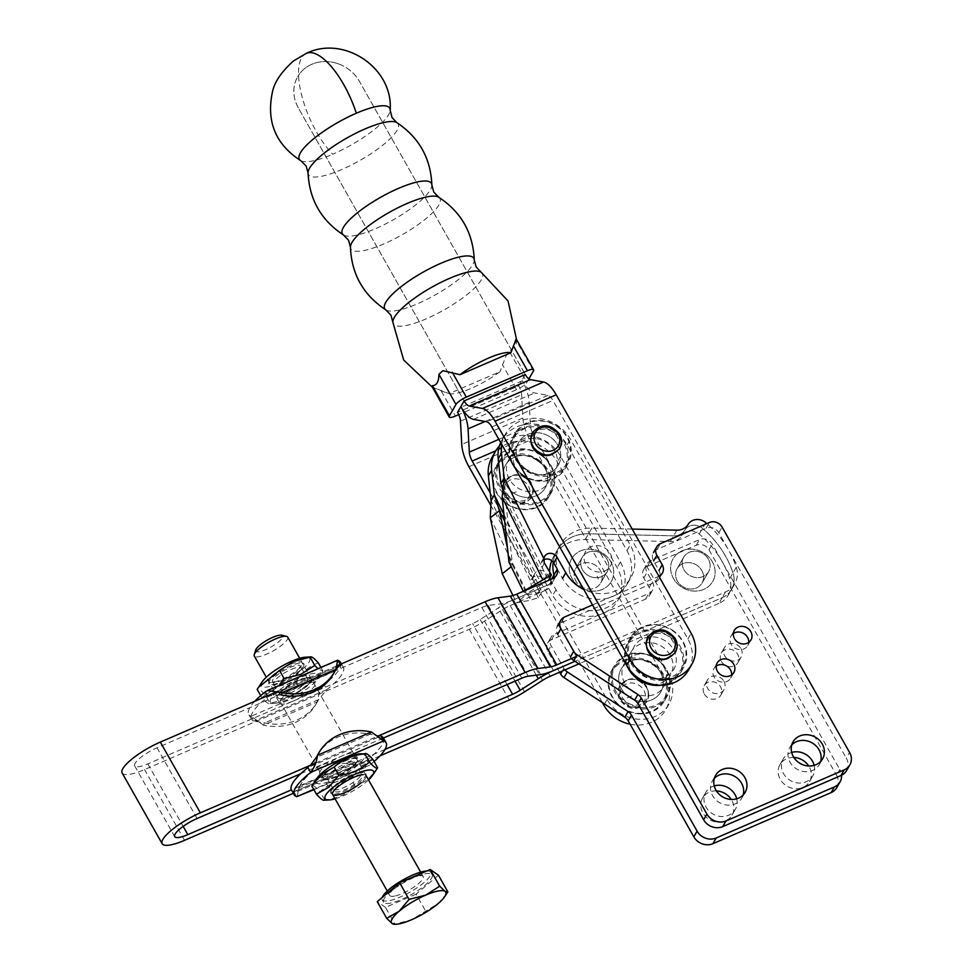 <?xml version="1.0" encoding="UTF-8"?>
<svg xmlns="http://www.w3.org/2000/svg" width="973" height="973" viewBox="0 0 973 973"><rect width="100%" height="100%" fill="white"/><g stroke="black" fill="none" stroke-linecap="round" stroke-linejoin="round"><path stroke-width="0.73" stroke-dasharray="4.87 3.65" d="M704.318 693.968A9.596 8.55 29.9 0 0 712.65 699.234A9.596 8.55 29.9 0 0 720.786 695.221A9.596 8.55 29.9 0 0 720.616 686.914A9.596 8.55 29.9 0 0 712.285 681.647A9.596 8.55 29.9 0 0 704.148 685.661A9.596 8.55 29.9 0 0 704.318 693.968M723.888 681.234A9.596 8.55 -150.1 0 1 724.058 689.541A9.596 8.55 -150.1 0 1 715.921 693.542A9.596 8.55 -150.1 0 1 707.59 688.276A9.596 8.55 -150.1 0 1 707.42 679.969A9.596 8.55 -150.1 0 1 715.556 675.967A9.596 8.55 -150.1 0 1 723.888 681.234M721.419 661.421A9.596 8.55 29.9 0 0 729.75 666.687A9.596 8.55 29.9 0 0 737.887 662.686A9.596 8.55 29.9 0 0 737.716 654.379A9.596 8.55 29.9 0 0 729.385 649.113A9.596 8.55 29.9 0 0 721.248 653.114A9.596 8.55 29.9 0 0 721.419 661.421M740.988 648.687A9.596 8.55 -150.1 0 1 741.158 656.994A9.596 8.55 -150.1 0 1 733.022 661.008A9.596 8.55 -150.1 0 1 724.678 655.729A9.596 8.55 -150.1 0 1 724.52 647.422A9.596 8.55 -150.1 0 1 732.657 643.421A9.596 8.55 -150.1 0 1 740.988 648.687M716.42 790.94A17.04 15.167 29.9 0 0 702.53 798.079A17.04 15.167 29.9 0 0 702.822 812.82A17.04 15.167 29.9 0 0 717.612 822.173A17.04 15.167 29.9 0 0 732.073 815.07A17.04 15.167 29.9 0 0 731.769 800.317A17.04 15.167 29.9 0 0 731.246 799.465M736.707 798.821A17.04 15.167 -150.1 0 1 735.333 809.378A17.04 15.167 -150.1 0 1 720.884 816.493A17.04 15.167 -150.1 0 1 706.094 807.14A17.04 15.167 -150.1 0 1 705.79 792.399A17.04 15.167 -150.1 0 1 714.231 785.892M793.871 757.468A17.04 15.167 29.9 0 0 779.981 764.62A17.04 15.167 29.9 0 0 780.273 779.361A17.04 15.167 29.9 0 0 795.063 788.714A17.04 15.167 29.9 0 0 809.524 781.599A17.04 15.167 29.9 0 0 809.22 766.858A17.04 15.167 29.9 0 0 808.709 765.994M814.17 765.362A17.04 15.167 -150.1 0 1 812.796 775.919A17.04 15.167 -150.1 0 1 798.334 783.022A17.04 15.167 -150.1 0 1 783.545 773.669A17.04 15.167 -150.1 0 1 783.253 758.928A17.04 15.167 -150.1 0 1 791.681 752.433M836.768 787.644A14.4 12.819 29.9 0 0 837.777 785.308A14.4 12.819 29.9 0 0 836.512 775.189L839.784 769.497A14.4 12.819 -150.1 0 1 841.548 775.262M621.528 688.981A22.853 20.348 29.9 0 0 641.377 701.521A22.853 20.348 29.9 0 0 660.764 691.985A22.853 20.348 29.9 0 0 660.363 672.209A22.853 20.348 29.9 0 0 640.526 659.658A22.853 20.348 29.9 0 0 621.127 669.193A22.853 20.348 29.9 0 0 621.528 688.981A22.853 20.348 -150.1 0 1 621.127 669.193A22.853 20.348 -150.1 0 1 640.526 659.658A22.853 20.348 -150.1 0 1 660.363 672.209A22.853 20.348 -150.1 0 1 660.764 691.985A22.853 20.348 -150.1 0 1 641.377 701.521A22.853 20.348 -150.1 0 1 621.528 688.981M663.635 666.517A22.853 20.348 -150.1 0 1 664.036 686.306A22.853 20.348 -150.1 0 1 644.649 695.841A22.853 20.348 -150.1 0 1 624.8 683.289A22.853 20.348 -150.1 0 1 624.398 663.513A22.853 20.348 -150.1 0 1 643.798 653.978A22.853 20.348 -150.1 0 1 663.635 666.517M716.225 666.116A9.596 8.55 29.9 0 0 713.951 668.597A9.596 8.55 29.9 0 0 714.121 676.904A9.596 8.55 29.9 0 0 722.452 682.17A9.596 8.55 29.9 0 0 730.601 678.169A9.596 8.55 29.9 0 0 731.599 674.958M733.326 633.581A9.596 8.55 29.9 0 0 731.051 636.05A9.596 8.55 29.9 0 0 731.222 644.357A9.596 8.55 29.9 0 0 739.553 649.623A9.596 8.55 29.9 0 0 747.702 645.622A9.596 8.55 29.9 0 0 748.699 642.411M714.316 778.376A17.04 15.167 29.9 0 0 712.333 781.015A17.04 15.167 29.9 0 0 712.637 795.768A17.04 15.167 29.9 0 0 727.427 805.121A17.04 15.167 29.9 0 0 741.876 798.006A17.04 15.167 29.9 0 0 743.165 794.965M791.767 744.917A17.04 15.167 29.9 0 0 789.784 747.556A17.04 15.167 29.9 0 0 790.088 762.297A17.04 15.167 29.9 0 0 804.878 771.65A17.04 15.167 29.9 0 0 819.327 764.547A17.04 15.167 29.9 0 0 820.616 761.494M846.571 770.592A14.4 12.819 29.9 0 0 847.592 768.256A14.4 12.819 29.9 0 0 846.315 758.125L849.587 752.445M631.343 671.917A22.853 20.348 29.9 0 0 651.18 684.469A22.853 20.348 29.9 0 0 670.567 674.921A22.853 20.348 29.9 0 0 670.166 655.145A22.853 20.348 29.9 0 0 650.329 642.606A22.853 20.348 29.9 0 0 630.942 652.141A22.853 20.348 29.9 0 0 631.343 671.917M673.438 649.453A22.853 20.348 -150.1 0 1 673.839 669.242A22.853 20.348 -150.1 0 1 654.452 678.777A22.853 20.348 -150.1 0 1 634.615 666.237A22.853 20.348 -150.1 0 1 634.214 646.449A22.853 20.348 -150.1 0 1 653.601 636.914A22.853 20.348 -150.1 0 1 673.438 649.453A22.853 20.348 -150.1 0 1 673.839 669.242A22.853 20.348 -150.1 0 1 654.634 678.789A22.853 20.348 -150.1 0 1 634.797 666.566A22.853 20.348 -150.1 0 1 634.615 666.237A22.853 20.348 -150.1 0 1 634.214 646.449A22.853 20.348 -150.1 0 1 653.601 636.914A22.853 20.348 -150.1 0 1 673.438 649.453M701.837 570.531A14.4 12.819 -150.1 0 1 702.092 582.985A14.4 12.819 -150.1 0 1 689.881 588.993A14.4 12.819 -150.1 0 1 677.378 581.088A14.4 12.819 -150.1 0 1 677.123 568.633A14.4 12.819 -150.1 0 1 689.346 562.625A14.4 12.819 -150.1 0 1 701.837 570.531M683.922 569.716A14.4 12.819 29.9 0 0 696.413 577.621A14.4 12.819 29.9 0 0 708.636 571.613A14.4 12.819 29.9 0 0 708.38 559.159A14.4 12.819 29.9 0 0 695.877 551.253A14.4 12.819 29.9 0 0 683.666 557.261A14.4 12.819 29.9 0 0 683.922 569.716M571.516 658.514A9.596 8.55 -150.1 0 1 570.446 656.97L557.638 634.347A9.596 8.55 -150.1 0 1 557.468 626.04A9.596 8.55 -150.1 0 1 561.214 622.732L655.388 582.049A9.596 8.55 29.9 0 0 659.135 578.753A9.596 8.55 29.9 0 0 658.964 570.446L653.588 560.947A9.596 8.55 -150.1 0 1 653.418 552.64A9.596 8.55 -150.1 0 1 657.164 549.331L706.082 528.205A9.596 8.55 -150.1 0 1 718.816 532.766L846.315 758.125M592.533 604.938L658.66 576.369A9.596 8.55 29.9 0 0 658.891 576.259M559.609 672.221L547.835 651.399A9.596 8.55 -150.1 0 1 547.665 643.092A9.596 8.55 -150.1 0 1 551.411 639.796L645.573 599.113A9.596 8.55 29.9 0 0 649.319 595.804A9.596 8.55 29.9 0 0 649.161 587.497L643.785 577.998A9.596 8.55 -150.1 0 1 643.615 569.692A9.596 8.55 -150.1 0 1 647.361 566.395L696.279 545.257A9.596 8.55 -150.1 0 1 709.001 549.818L836.512 775.189M564.985 669.898A9.596 8.55 -150.1 0 1 563.902 668.342L551.095 645.719A9.596 8.55 -150.1 0 1 550.937 637.412A9.596 8.55 -150.1 0 1 554.683 634.104L648.845 593.421A9.596 8.55 29.9 0 0 652.591 590.125A9.596 8.55 29.9 0 0 652.421 581.818L647.045 572.319A9.596 8.55 -150.1 0 1 646.887 564.012A9.596 8.55 -150.1 0 1 650.633 560.703L699.551 539.577A9.596 8.55 -150.1 0 1 712.272 544.138L839.784 769.497M639.006 653.491A29.518 26.271 -150.1 0 1 669.631 681.489A29.518 26.271 -150.1 0 1 642.885 707.699A29.518 26.271 -150.1 0 1 612.272 679.701A29.518 26.271 -150.1 0 1 639.006 653.491M642.727 708.952A30.479 27.135 29.9 0 0 667.15 696.157A30.479 27.135 29.9 0 0 665.52 667.989A30.479 27.135 29.9 0 0 638.726 652.992A30.479 27.135 29.9 0 0 614.304 665.775A30.479 27.135 29.9 0 0 615.945 693.956A30.479 27.135 29.9 0 0 642.727 708.952M639.893 713.89A30.479 27.135 -150.1 0 1 613.112 698.882A30.479 27.135 -150.1 0 1 611.47 670.713A30.479 27.135 -150.1 0 1 635.892 657.918A30.479 27.135 -150.1 0 1 662.686 672.915A30.479 27.135 -150.1 0 1 664.316 701.095A30.479 27.135 -150.1 0 1 639.893 713.89M635.746 659.171A29.518 26.271 -150.1 0 1 666.359 687.169A29.518 26.271 -150.1 0 1 639.614 713.379A29.518 26.271 -150.1 0 1 609.001 685.381A29.518 26.271 -150.1 0 1 635.746 659.171M537.449 460.716A29.518 26.271 -150.1 0 1 546.534 498.772A29.518 26.271 -150.1 0 1 506.909 503.552A29.518 26.271 -150.1 0 1 497.823 465.495A29.518 26.271 -150.1 0 1 537.449 460.716M538.166 459.645A30.479 27.135 -150.1 0 1 548.821 496.948A30.479 27.135 -150.1 0 1 506.629 503.868A30.479 27.135 -150.1 0 1 495.975 466.566A30.479 27.135 -150.1 0 1 538.166 459.645M541 454.719A30.479 27.135 29.9 0 0 498.808 461.64A30.479 27.135 29.9 0 0 509.463 498.942A30.479 27.135 29.9 0 0 551.655 492.022A30.479 27.135 29.9 0 0 541 454.719M540.72 455.036A29.518 26.271 -150.1 0 1 549.806 493.08A29.518 26.271 -150.1 0 1 510.18 497.872A29.518 26.271 -150.1 0 1 501.095 459.815A29.518 26.271 -150.1 0 1 540.72 455.036M637.485 678.351A29.518 26.271 29.9 0 0 677.536 675.603A29.518 26.271 29.9 0 0 670.567 637.351A29.518 26.271 29.9 0 0 630.516 640.1A29.518 26.271 29.9 0 0 637.485 678.351M626.843 665.568A30.479 27.135 -150.1 0 1 627.828 642.277A30.479 27.135 -150.1 0 1 671.334 636.306A30.479 27.135 -150.1 0 1 680.662 672.659A30.479 27.135 -150.1 0 1 661.032 685.235M674.155 631.368A30.479 27.135 29.9 0 0 630.662 637.351A30.479 27.135 29.9 0 0 639.991 673.705A30.479 27.135 29.9 0 0 683.496 667.733A30.479 27.135 29.9 0 0 674.155 631.368M640.745 672.659A29.518 26.271 29.9 0 0 680.808 669.91A29.518 26.271 29.9 0 0 673.839 631.659A29.518 26.271 29.9 0 0 633.788 634.408A29.518 26.271 29.9 0 0 640.745 672.659M544.868 468.062A22.853 20.348 -150.1 0 1 545.269 487.838A22.853 20.348 -150.1 0 1 513.209 492.739A22.853 20.348 -150.1 0 1 505.632 465.058A22.853 20.348 -150.1 0 1 537.692 460.156A22.853 20.348 -150.1 0 1 544.868 468.062A22.853 20.348 29.9 0 0 525.019 455.522A22.853 20.348 29.9 0 0 505.632 465.058A22.853 20.348 29.9 0 0 506.033 484.834A22.853 20.348 29.9 0 0 525.87 497.385A22.853 20.348 29.9 0 0 545.269 487.838A22.853 20.348 29.9 0 0 544.868 468.062M550.767 437.412A22.853 20.348 -150.1 0 1 558.344 465.094A22.853 20.348 -150.1 0 1 526.284 469.995A22.853 20.348 -150.1 0 1 519.375 462.54A22.853 20.348 -150.1 0 1 518.706 442.314A22.853 20.348 -150.1 0 1 550.767 437.412M521.881 474.131A29.518 26.271 29.9 0 0 561.968 471.54A29.518 26.271 29.9 0 0 555.169 433.277A29.518 26.271 29.9 0 0 515.094 435.868A29.518 26.271 29.9 0 0 521.881 474.131M511.336 461.433A30.479 27.135 -150.1 0 1 512.321 438.13A30.479 27.135 -150.1 0 1 555.936 432.243A30.479 27.135 -150.1 0 1 565.167 468.512A30.479 27.135 -150.1 0 1 521.552 474.41A30.479 27.135 -150.1 0 1 514.729 467.429M558.77 427.305A30.479 27.135 29.9 0 0 515.155 433.204A30.479 27.135 29.9 0 0 524.386 469.485A30.479 27.135 29.9 0 0 568.001 463.586A30.479 27.135 29.9 0 0 558.77 427.305M525.152 468.439A29.518 26.271 29.9 0 0 565.228 465.86A29.518 26.271 29.9 0 0 558.441 427.597A29.518 26.271 29.9 0 0 518.366 430.175A29.518 26.271 29.9 0 0 525.152 468.439M449.088 393.651A38.397 9.681 150.5 0 0 471.285 388.336A38.397 9.681 150.5 0 0 500.013 371.662L449.088 393.651L433.289 387.412L432.389 385.673M515.581 339.273L516.225 343.749L505.96 356.009L500.013 371.662M528.862 378.923L526.892 382.34A9.596 2.42 -29.5 0 1 522.963 386.062A9.596 2.42 -29.5 0 1 516.566 389.662L458.757 414.632M338.385 63.853A36.001 32.048 -150.1 0 1 359.463 81.416L525.274 374.496L359.463 81.416A36.001 32.048 -150.1 0 0 338.373 63.853A36.001 32.048 -150.1 0 0 297.677 76.685A36.001 32.048 -150.1 0 1 338.373 63.853M646.607 646.376A14.4 12.819 -150.1 0 1 648.079 639.297A14.4 12.819 -150.1 0 1 660.302 633.289A14.4 12.819 -150.1 0 1 672.793 641.195A14.4 12.819 -150.1 0 1 673.048 653.649A14.4 12.819 -150.1 0 1 667.673 658.49M646.644 686.683A14.4 12.819 29.9 0 0 634.141 678.777A14.4 12.819 29.9 0 0 621.929 684.785A14.4 12.819 29.9 0 0 622.185 697.252A14.4 12.819 29.9 0 0 634.676 705.145A14.4 12.819 29.9 0 0 646.887 699.137A14.4 12.819 29.9 0 0 646.644 686.683M531.1 442.241A14.4 12.819 -150.1 0 1 532.584 435.15A14.4 12.819 -150.1 0 1 544.795 429.142A14.4 12.819 -150.1 0 1 557.298 437.047A14.4 12.819 -150.1 0 1 557.553 449.502A14.4 12.819 -150.1 0 1 552.178 454.355M531.136 482.535A14.4 12.819 29.9 0 0 518.645 474.642A14.4 12.819 29.9 0 0 506.422 480.65A14.4 12.819 29.9 0 0 506.678 493.104A14.4 12.819 29.9 0 0 519.181 501.01A14.4 12.819 29.9 0 0 531.392 495.002A14.4 12.819 29.9 0 0 531.136 482.535M298.322 107.833A36.001 32.048 -150.1 0 1 297.677 76.685L297.677 76.685A36.001 32.048 -150.1 0 0 298.31 107.845L464.121 400.925L298.31 107.845M630.115 724.216A36.001 32.048 29.9 0 0 665.617 709.913A36.001 32.048 29.9 0 0 664.985 678.753L530.066 440.283A23.997 9.11 -113.4 0 1 522.878 418.037L521.613 394.77A9.596 3.637 66.6 0 0 518.743 385.88L457.602 412.297L518.743 385.867L525.274 374.508M490.234 492.922L607.103 699.49A36.001 32.048 29.9 0 0 638.349 719.242A36.001 32.048 29.9 0 0 668.889 704.221A36.001 32.048 29.9 0 0 668.256 673.073L533.338 434.603A9.596 3.637 66.6 0 1 530.455 425.7L529.19 402.433A23.997 9.11 -113.4 0 0 522.343 380.784A23.997 9.11 -113.4 0 0 534.639 392.958L547.896 395.379A9.596 3.637 66.6 0 1 552.944 400.475L687.875 638.957A36.001 32.048 -150.1 0 1 688.507 670.105M522.343 380.784L461.202 407.201M490.672 505.157L602.396 702.628M574.8 578.534A14.4 12.819 29.9 0 0 586.999 588.872A14.4 12.819 29.9 0 0 600.669 583.046A14.4 12.819 29.9 0 0 601.569 573.194A14.4 12.819 29.9 0 0 600.414 570.579A14.4 12.819 29.9 0 0 587.911 562.686A14.4 12.819 29.9 0 0 575.7 568.694A14.4 12.819 29.9 0 0 574.8 578.534M581.343 567.162A14.4 12.819 29.9 0 0 593.53 577.5A14.4 12.819 29.9 0 0 607.201 571.674A14.4 12.819 29.9 0 0 608.101 561.822A14.4 12.819 29.9 0 0 606.957 559.207A14.4 12.819 29.9 0 0 594.454 551.314A14.4 12.819 29.9 0 0 582.243 557.322A14.4 12.819 29.9 0 0 581.343 567.162M557.943 445.318A22.853 20.348 -150.1 0 1 558.344 465.094A22.853 20.348 -150.1 0 1 538.957 474.629A22.853 20.348 -150.1 0 1 519.108 462.09A22.853 20.348 -150.1 0 1 518.706 442.314A22.853 20.348 -150.1 0 1 538.105 432.778A22.853 20.348 -150.1 0 1 557.943 445.318M515.848 467.782A22.853 20.348 29.9 0 0 535.685 480.321A22.853 20.348 29.9 0 0 555.072 470.786A22.853 20.348 29.9 0 0 554.671 450.998A22.853 20.348 29.9 0 0 534.834 438.458A22.853 20.348 29.9 0 0 515.447 447.994A22.853 20.348 29.9 0 0 515.848 467.782M548.127 462.37A22.853 20.348 -150.1 0 1 548.541 482.158A22.853 20.348 -150.1 0 1 529.142 491.693A22.853 20.348 -150.1 0 1 509.305 479.154A22.853 20.348 -150.1 0 1 508.903 459.365A22.853 20.348 -150.1 0 1 528.29 449.83A22.853 20.348 -150.1 0 1 548.127 462.37M548.444 580.443L526.563 593.518L523.34 591.292M541.888 591.839L538.324 597.653L530.771 600.122L516.59 602.871L525.542 595.306L541.888 591.839L540.55 589.115L536.974 594.917L538.324 597.653M507.505 548.334L511.409 566.566L525.542 595.306M512.978 595.537L516.59 602.871M536.974 594.917L531.197 585.491L530.869 581.501L534.141 575.809L540.55 589.115M502.141 497.227L505.619 499.879L512.43 564.778L508.952 562.126M512.43 564.778L526.563 593.518M543.943 558.757L540.672 564.437L548.419 580.467M547.081 577.743L550.049 572.173M501.691 444.369A37.923 33.751 -150.1 0 1 505.315 434.201A37.923 33.751 -150.1 0 1 537.473 418.378A37.923 33.751 -150.1 0 1 570.385 439.188L630.2 544.892A37.923 33.751 -150.1 0 1 630.869 577.707A37.923 33.751 -150.1 0 1 583.764 589.443M545.914 581.781L505.619 499.879L502.834 490.222M500.888 483.581L540.672 564.437A7.2 6.41 -150.1 0 1 541.426 562.017A7.2 6.41 -150.1 0 1 543.664 559.828M557.115 568.852L562.516 578.412A37.923 33.751 29.9 0 0 595.427 599.21A37.923 33.751 29.9 0 0 627.597 583.399A37.923 33.751 29.9 0 0 626.928 550.584L567.113 444.868A37.923 33.751 29.9 0 0 534.213 424.058A37.923 33.751 29.9 0 0 502.044 439.881A37.923 33.751 29.9 0 0 500.669 442.581M492.241 456.945A37.923 33.751 -150.1 0 1 524.398 441.122A37.923 33.751 -150.1 0 1 557.31 461.932L617.113 567.636A37.923 33.751 -150.1 0 1 617.782 600.45A37.923 33.751 -150.1 0 1 585.624 616.274A37.923 33.751 -150.1 0 1 552.713 595.464L543.98 580.03A7.2 6.41 29.9 0 0 537.728 576.077A7.2 6.41 29.9 0 0 531.623 579.081A7.2 6.41 29.9 0 0 530.869 581.501L491.085 500.645M503.941 514.449L534.141 575.809A7.2 6.41 -150.1 0 1 534.882 573.389A7.2 6.41 -150.1 0 1 541 570.385A7.2 6.41 -150.1 0 1 547.24 574.338L549.538 578.4M550.256 579.665L555.984 589.784A37.923 33.751 29.9 0 0 588.884 610.582A37.923 33.751 29.9 0 0 621.054 594.771A37.923 33.751 29.9 0 0 620.385 561.956L560.582 456.24A37.923 33.751 29.9 0 0 499.404 445.926M602.165 576.198A14.4 12.819 -150.1 0 1 600.669 583.046A14.4 12.819 -150.1 0 1 587.315 588.92A14.4 12.819 -150.1 0 1 575.007 579.117A14.4 12.819 -150.1 0 1 575.7 568.694A14.4 12.819 -150.1 0 1 589.054 562.808A14.4 12.819 -150.1 0 1 601.363 572.611A14.4 12.819 -150.1 0 1 602.165 576.198M608.721 564.802A14.4 12.819 29.9 0 0 607.918 561.214A14.4 12.819 29.9 0 0 595.61 551.411A14.4 12.819 29.9 0 0 582.255 557.298A14.4 12.819 29.9 0 0 581.562 567.721A14.4 12.819 29.9 0 0 593.871 577.524A14.4 12.819 29.9 0 0 607.213 571.65A14.4 12.819 29.9 0 0 608.721 564.802M703.588 576.15A14.4 12.819 -150.1 0 1 702.092 582.985A14.4 12.819 -150.1 0 1 689.821 588.993A14.4 12.819 -150.1 0 1 677.33 581.003A14.4 12.819 -150.1 0 1 677.123 568.633A14.4 12.819 -150.1 0 1 689.395 562.625A14.4 12.819 -150.1 0 1 701.886 570.616A14.4 12.819 -150.1 0 1 703.588 576.15M710.144 564.754A14.4 12.819 29.9 0 0 708.441 559.22A14.4 12.819 29.9 0 0 695.95 551.229A14.4 12.819 29.9 0 0 683.678 557.237A14.4 12.819 29.9 0 0 683.885 569.606A14.4 12.819 29.9 0 0 696.376 577.597A14.4 12.819 29.9 0 0 708.648 571.589A14.4 12.819 29.9 0 0 710.144 564.754M513.489 599.818L549.441 584.287L513.476 599.842A28.801 7.261 150.5 0 0 498.261 607.967L480.176 619.509A14.4 3.624 -29.5 0 1 472.574 623.559L147.799 763.89A20.397 5.145 -29.5 0 1 134.675 765.873A20.397 5.145 -29.5 0 1 157.054 747.775L481.842 607.456A14.4 3.624 -29.5 0 1 488.264 605.449L500.645 603.832A28.801 7.261 150.5 0 0 513.489 599.818L553.515 670.567L513.476 599.842M553.175 581.015A9.596 8.55 -150.1 0 0 554.172 577.792A9.596 8.55 -150.1 0 1 553.187 580.99A9.596 8.55 -150.1 0 1 549.441 584.287A9.596 8.55 -150.1 0 0 553.175 581.015L549.903 586.695A9.596 8.55 -150.1 0 1 546.157 590.003L552.713 578.607M722.173 597.714A23.997 21.357 29.9 0 0 731.538 589.468L728.266 595.148A23.997 21.357 29.9 0 1 718.901 603.394L722.173 597.714L574.994 661.299L722.185 597.69A23.997 21.357 29.9 0 0 731.55 589.443A23.997 21.357 29.9 0 0 733.01 572.89A95.986 85.454 29.9 0 0 702.506 528.351A12.004 10.679 29.9 0 0 684.907 530.03A14.4 12.819 -150.1 0 1 673.608 535.831L588.58 533.788A39.601 35.247 29.9 0 0 557.14 550.414A39.601 35.247 29.9 0 0 553.199 562.09A39.601 35.247 29.9 0 1 557.128 550.438L553.856 556.13A39.601 35.247 29.9 0 0 551.727 560.63M675.019 581.453L675.092 580.966A22.853 20.348 -150.1 0 1 673.584 578.667L673.219 578.011A22.853 20.348 -150.1 0 1 672.088 575.566L671.832 574.873A22.853 20.348 -150.1 0 1 671.102 572.331L670.969 571.613A22.853 20.348 -150.1 0 1 670.665 569.035L670.64 568.317A22.853 20.348 -150.1 0 1 670.762 565.763L670.859 565.07A22.853 20.348 -150.1 0 1 671.406 562.601L671.613 561.944A22.853 20.348 -150.1 0 1 672.586 559.621L672.902 559.013A22.853 20.348 -150.1 0 1 673.073 558.709A22.853 20.348 -150.1 0 1 674.265 556.909L674.678 556.361A22.853 20.348 -150.1 0 1 676.393 554.513L676.904 554.051A22.853 20.348 -150.1 0 1 678.935 552.506L679.531 552.129A22.853 20.348 -150.1 0 1 681.818 550.925L682.474 550.645A22.853 20.348 -150.1 0 1 684.98 549.818L685.685 549.648A22.853 20.348 -150.1 0 1 688.325 549.222L689.066 549.149A22.853 20.348 -150.1 0 1 691.791 549.125L692.545 549.173A22.853 20.348 -150.1 0 1 695.281 549.55L696.036 549.709A22.853 20.348 -150.1 0 1 698.711 550.487L699.441 550.754A22.853 20.348 -150.1 0 1 702.007 551.898L702.688 552.263A22.853 20.348 -150.1 0 1 705.072 553.759L705.693 554.221A22.853 20.348 -150.1 0 1 707.833 556.021L708.393 556.556A22.853 20.348 -150.1 0 1 710.229 558.636L710.691 559.244A22.853 20.348 -150.1 0 1 712.2 561.53L712.564 562.187A22.853 20.348 -150.1 0 1 713.695 564.632L713.951 565.325A22.853 20.348 -150.1 0 1 714.681 567.879L714.827 568.585A22.853 20.348 -150.1 0 1 715.131 571.163L715.155 571.881A22.853 20.348 -150.1 0 1 715.021 574.435L714.936 575.128A22.853 20.348 -150.1 0 1 714.377 577.597L714.17 578.254A22.853 20.348 -150.1 0 1 713.209 580.577L712.881 581.185A22.853 20.348 -150.1 0 1 712.71 581.489A22.853 20.348 -150.1 0 1 711.531 583.289L711.105 583.836A22.853 20.348 -150.1 0 1 709.39 585.685L708.879 586.147A22.853 20.348 -150.1 0 1 706.848 587.692L706.264 588.069A22.853 20.348 -150.1 0 1 703.966 589.273L703.309 589.553A22.853 20.348 -150.1 0 1 700.815 590.38L700.098 590.55A22.853 20.348 -150.1 0 1 697.459 590.976L696.717 591.049A22.853 20.348 -150.1 0 1 693.992 591.073L693.238 591.025A22.853 20.348 -150.1 0 1 690.502 590.647L689.76 590.489A22.853 20.348 -150.1 0 1 687.072 589.711L686.342 589.456A22.853 20.348 -150.1 0 1 683.776 588.3L683.095 587.935A22.853 20.348 -150.1 0 1 680.711 586.439L680.091 585.989A22.853 20.348 -150.1 0 1 677.95 584.177L677.403 583.642A22.853 20.348 -150.1 0 1 675.554 581.562L675.542 581.586A22.853 20.348 29.9 0 0 677.39 583.666L677.938 584.201A22.853 20.348 29.9 0 0 680.078 586.001L680.699 586.464A22.853 20.348 29.9 0 0 683.082 587.96L683.764 588.324A22.853 20.348 29.9 0 0 686.33 589.48L687.06 589.735A22.853 20.348 29.9 0 0 689.748 590.514L690.489 590.672A22.853 20.348 29.9 0 0 693.226 591.049L693.98 591.098A22.853 20.348 29.9 0 0 696.704 591.073L697.446 591A22.853 20.348 29.9 0 0 700.086 590.575L700.803 590.404A22.853 20.348 29.9 0 0 703.297 589.577L703.953 589.297A22.853 20.348 29.9 0 0 706.24 588.093L706.836 587.716A22.853 20.348 29.9 0 0 708.867 586.172L709.378 585.71A22.853 20.348 29.9 0 0 711.093 583.861L711.518 583.314A22.853 20.348 29.9 0 0 712.698 581.513A22.853 20.348 29.9 0 0 712.868 581.209L713.197 580.601A22.853 20.348 29.9 0 0 714.158 578.278L714.364 577.621A22.853 20.348 29.9 0 0 714.924 575.152L715.009 574.459A22.853 20.348 29.9 0 0 715.143 571.905L715.119 571.187A22.853 20.348 29.9 0 0 714.814 568.609L714.669 567.904A22.853 20.348 29.9 0 0 713.939 565.349L713.683 564.656A22.853 20.348 29.9 0 0 712.552 562.212L712.187 561.555A22.853 20.348 29.9 0 0 710.679 559.268L710.217 558.66A22.853 20.348 29.9 0 0 708.368 556.58L707.821 556.045A22.853 20.348 29.9 0 0 705.68 554.245L705.06 553.783A22.853 20.348 29.9 0 0 702.676 552.287L701.995 551.922A22.853 20.348 29.9 0 0 699.429 550.767L698.699 550.511A22.853 20.348 29.9 0 0 696.023 549.733L695.269 549.575A22.853 20.348 29.9 0 0 692.533 549.198L691.779 549.149A22.853 20.348 29.9 0 0 689.054 549.173L688.312 549.246A22.853 20.348 29.9 0 0 685.673 549.672L684.968 549.842A22.853 20.348 29.9 0 0 682.462 550.669L681.805 550.949A22.853 20.348 29.9 0 0 679.519 552.153L678.923 552.53A22.853 20.348 29.9 0 0 676.892 554.075L676.381 554.537A22.853 20.348 29.9 0 0 674.666 556.386L674.24 556.933A22.853 20.348 29.9 0 0 673.061 558.733A22.853 20.348 29.9 0 0 672.89 559.037L672.574 559.645A22.853 20.348 29.9 0 0 671.601 561.968L671.394 562.625A22.853 20.348 29.9 0 0 670.847 565.094L670.75 565.787A22.853 20.348 29.9 0 0 670.628 568.341L670.652 569.059A22.853 20.348 29.9 0 0 670.956 571.638L671.09 572.355A22.853 20.348 29.9 0 0 671.82 574.897L672.075 575.59A22.853 20.348 29.9 0 0 673.207 578.035L673.571 578.692A22.853 20.348 29.9 0 0 675.08 580.978L675.007 581.477M573.632 581.55L573.693 581.051A22.853 20.348 -150.1 0 1 572.185 578.765L571.82 578.12A22.853 20.348 -150.1 0 1 570.677 575.663L570.421 574.982A22.853 20.348 -150.1 0 1 569.692 572.428L569.546 571.723A22.853 20.348 -150.1 0 1 569.229 569.132L569.205 568.427A22.853 20.348 -150.1 0 1 569.327 565.86L569.424 565.167A22.853 20.348 -150.1 0 1 569.971 562.698L570.178 562.041A22.853 20.348 -150.1 0 1 571.139 559.718L571.455 559.11A22.853 20.348 -150.1 0 1 571.65 558.757A22.853 20.348 -150.1 0 1 572.805 557.006L573.231 556.459A22.853 20.348 -150.1 0 1 574.934 554.598L575.444 554.136A22.853 20.348 -150.1 0 1 577.463 552.591L578.059 552.202A22.853 20.348 -150.1 0 1 580.346 550.998L581.003 550.718A22.853 20.348 -150.1 0 1 583.496 549.891L584.214 549.721A22.853 20.348 -150.1 0 1 586.853 549.283L587.595 549.21A22.853 20.348 -150.1 0 1 590.319 549.186L591.073 549.222A22.853 20.348 -150.1 0 1 593.81 549.599L594.552 549.757A22.853 20.348 -150.1 0 1 597.24 550.523L597.969 550.791A22.853 20.348 -150.1 0 1 600.536 551.934L601.217 552.299A22.853 20.348 -150.1 0 1 603.601 553.783L604.233 554.245A22.853 20.348 -150.1 0 1 606.374 556.045L606.921 556.58A22.853 20.348 -150.1 0 1 608.77 558.648L609.244 559.256A22.853 20.348 -150.1 0 1 610.752 561.543L611.117 562.199A22.853 20.348 -150.1 0 1 612.248 564.644L612.516 565.337A22.853 20.348 -150.1 0 1 613.245 567.879L613.391 568.597A22.853 20.348 -150.1 0 1 613.695 571.175L613.72 571.893A22.853 20.348 -150.1 0 1 613.61 574.447L613.513 575.14A22.853 20.348 -150.1 0 1 612.966 577.609L612.759 578.266A22.853 20.348 -150.1 0 1 611.798 580.589L611.482 581.197A22.853 20.348 -150.1 0 1 611.287 581.55A22.853 20.348 -150.1 0 1 610.132 583.314L609.706 583.861A22.853 20.348 -150.1 0 1 608.003 585.71L607.48 586.184A22.853 20.348 -150.1 0 1 605.461 587.728L604.865 588.106A22.853 20.348 -150.1 0 1 602.591 589.31L601.922 589.589A22.853 20.348 -150.1 0 1 599.429 590.416L598.723 590.599A22.853 20.348 -150.1 0 1 596.084 591.037L595.342 591.098A22.853 20.348 -150.1 0 1 592.618 591.134L591.864 591.085A22.853 20.348 -150.1 0 1 589.127 590.708L588.373 590.55A22.853 20.348 -150.1 0 1 585.697 589.784L584.968 589.529A22.853 20.348 -150.1 0 1 582.401 588.385L581.72 588.02A22.853 20.348 -150.1 0 1 579.336 586.524L578.704 586.074A22.853 20.348 -150.1 0 1 576.563 584.262L576.004 583.727A22.853 20.348 -150.1 0 1 574.155 581.659L574.143 581.684A22.853 20.348 29.9 0 0 575.992 583.751L576.551 584.287A22.853 20.348 29.9 0 0 578.692 586.099L579.312 586.549A22.853 20.348 29.9 0 0 581.708 588.045L582.389 588.41A22.853 20.348 29.9 0 0 584.955 589.553L585.673 589.808A22.853 20.348 29.9 0 0 588.361 590.575L589.115 590.733A22.853 20.348 29.9 0 0 591.852 591.11L592.606 591.158A22.853 20.348 29.9 0 0 595.33 591.122L596.072 591.061A22.853 20.348 29.9 0 0 598.711 590.623L599.417 590.441A22.853 20.348 29.9 0 0 601.91 589.614L602.567 589.334A22.853 20.348 29.9 0 0 604.853 588.13L605.449 587.753A22.853 20.348 29.9 0 0 607.468 586.208L607.991 585.734A22.853 20.348 29.9 0 0 609.694 583.885L610.12 583.338A22.853 20.348 29.9 0 0 611.275 581.574A22.853 20.348 29.9 0 0 611.47 581.222L611.786 580.613A22.853 20.348 29.9 0 0 612.747 578.29L612.954 577.634A22.853 20.348 29.9 0 0 613.501 575.165L613.586 574.471A22.853 20.348 29.9 0 0 613.708 571.905L613.683 571.2A22.853 20.348 29.9 0 0 613.379 568.621L613.233 567.904A22.853 20.348 29.9 0 0 612.504 565.362L612.236 564.668A22.853 20.348 29.9 0 0 611.105 562.224L610.74 561.567A22.853 20.348 29.9 0 0 609.232 559.28L608.757 558.672A22.853 20.348 29.9 0 0 606.909 556.605L606.361 556.07A22.853 20.348 29.9 0 0 604.209 554.269L603.588 553.807A22.853 20.348 29.9 0 0 601.205 552.323L600.523 551.959A22.853 20.348 29.9 0 0 597.957 550.815L597.227 550.548A22.853 20.348 29.9 0 0 594.539 549.781L593.798 549.623A22.853 20.348 29.9 0 0 591.061 549.246L590.307 549.21A22.853 20.348 29.9 0 0 587.583 549.234L586.841 549.307A22.853 20.348 29.9 0 0 584.201 549.745L583.484 549.915A22.853 20.348 29.9 0 0 580.99 550.742L580.334 551.022A22.853 20.348 29.9 0 0 578.047 552.226L577.451 552.615A22.853 20.348 29.9 0 0 575.432 554.16L574.921 554.622A22.853 20.348 29.9 0 0 573.206 556.483L572.793 557.03A22.853 20.348 29.9 0 0 571.638 558.782A22.853 20.348 29.9 0 0 571.443 559.134L571.127 559.743A22.853 20.348 29.9 0 0 570.166 562.066L569.959 562.722A22.853 20.348 29.9 0 0 569.412 565.191L569.314 565.885A22.853 20.348 29.9 0 0 569.193 568.451L569.217 569.156A22.853 20.348 29.9 0 0 569.533 571.747L569.679 572.452A22.853 20.348 29.9 0 0 570.409 575.007L570.664 575.688A22.853 20.348 29.9 0 0 571.808 578.144L572.173 578.789A22.853 20.348 29.9 0 0 573.681 581.076L573.62 581.574M731.538 589.468A23.997 21.357 29.9 0 0 732.997 572.915A95.986 85.454 29.9 0 0 702.494 528.375A12.004 10.679 29.9 0 0 684.895 530.054A14.4 12.819 -150.1 0 1 673.596 535.855L588.568 533.812A39.601 35.247 29.9 0 0 557.128 550.438M122.136 772.963A34.797 8.769 150.5 0 0 144.527 769.57L469.302 629.251A28.801 7.261 150.5 0 0 484.518 621.127L502.603 609.597A14.4 3.624 -29.5 0 1 510.205 605.534L546.157 590.003M300.681 773.754L383.411 738.02M315.593 763.039L378.327 735.941M336.682 665.897L278.254 691.134M576.138 656.52L725.457 591.998A23.997 21.357 29.9 0 0 734.822 583.751A23.997 21.357 29.9 0 0 736.281 567.21A95.986 85.454 29.9 0 0 706.86 523.596M632.195 529.069L591.852 528.108A39.601 35.247 29.9 0 0 560.412 544.734A39.601 35.247 29.9 0 0 557.225 569.339M384.992 749.441L291.426 789.869M550.414 579.592A39.601 35.247 29.9 0 0 550.682 580.735A9.596 8.55 -150.1 0 1 549.903 586.695M728.266 595.148A23.997 21.357 29.9 0 0 729.726 578.607A95.986 85.454 29.9 0 0 699.222 534.055A12.004 10.679 29.9 0 0 681.623 535.734A14.4 12.819 -150.1 0 1 670.324 541.547L585.296 539.504A39.601 35.247 29.9 0 0 553.856 556.13M549.623 571.479A39.601 35.247 29.9 0 0 550.025 577.488M718.901 603.394L578.935 663.878M380.005 755.863L293.372 793.299M390.514 903.114A27.913 7.03 -29.5 0 1 383.569 902.19A27.913 7.03 -29.5 0 1 396.887 886.987A27.913 7.03 -29.5 0 1 425.201 873.778A27.913 7.03 -29.5 0 1 432.146 874.703A27.913 7.03 -29.5 0 1 418.84 889.906A27.913 7.03 -29.5 0 1 390.514 903.114M426.843 870.981A27.913 7.03 -29.5 0 1 430.771 872.282A27.913 7.03 -29.5 0 1 417.466 887.485A27.913 7.03 -29.5 0 1 389.139 900.694A27.913 7.03 -29.5 0 1 382.194 899.77A27.913 7.03 -29.5 0 1 382.194 897.495M446.595 893.859L438.008 903.698L411.518 919.765L394.15 924.35M394.551 896.109A19.192 4.841 -29.5 0 1 389.772 895.476A19.192 4.841 -29.5 0 1 398.93 885.016A19.192 4.841 -29.5 0 1 418.414 875.931A19.192 4.841 -29.5 0 1 423.194 876.564A19.192 4.841 -29.5 0 1 414.036 887.023A19.192 4.841 -29.5 0 1 394.551 896.109M287.728 637.12A19.192 4.841 -29.5 0 1 278.558 647.58A19.192 4.841 -29.5 0 1 259.086 656.666A19.192 4.841 -29.5 0 1 254.306 656.033M255.717 649.964A15.519 3.916 150.5 0 0 259.621 651.63A15.519 3.916 150.5 0 0 276.916 643.189A15.519 3.916 150.5 0 0 281.793 635.211M438.458 875.226L416.067 894.163L425.493 910.813M416.067 894.163L385.478 907.383L394.892 924.034M385.478 907.383L377.256 901.667M371.406 731.976L370.093 734.25L380.857 736.05L307.918 767.563L310.472 765.252M317.551 755.133A52.797 46.996 -150.1 0 1 338.166 736.975A52.797 46.996 -150.1 0 1 370.093 734.25L316.286 757.493A52.797 46.996 -150.1 0 1 316.383 757.31M374.106 761.482A52.797 13.306 -29.5 0 1 369.655 765.167L366.906 760.314L365.228 761.239L353.965 762.297A52.797 46.996 29.9 0 0 322.027 765.033A52.797 46.996 29.9 0 0 301.423 783.18A52.797 46.996 29.9 0 0 300.158 785.552C297.641 789.492 295.573 791.584 293.968 791.827A52.797 13.306 -29.5 0 1 291.462 789.942M353.965 762.297L352.664 764.571A52.797 46.996 29.9 0 0 320.725 767.308A52.797 46.996 29.9 0 0 300.11 785.454A52.797 46.996 29.9 0 0 298.845 787.826L300.158 785.552L353.965 762.297M332.778 772.003A20.397 5.145 150.5 0 0 355.169 753.893A20.397 5.145 150.5 0 0 342.046 755.887A20.397 5.145 150.5 0 0 319.655 773.985A20.397 5.145 150.5 0 0 332.778 772.003M344.795 760.74A20.397 5.145 -29.5 0 1 357.918 758.745A20.397 5.145 -29.5 0 1 335.527 776.843A20.397 5.145 -29.5 0 1 322.404 778.838A20.397 5.145 -29.5 0 1 344.795 760.74M373.024 759.56L360.496 766.675L350.633 778.485C338.64 779.738 328.436 784.141 320.032 791.718C315.495 786.646 312.759 784.737 311.81 786.002M360.217 753.807A27.84 7.018 -29.5 0 1 357.48 765.447A27.84 7.018 -29.5 0 1 327.244 782.28A27.84 7.018 -29.5 0 1 316.979 778.266M368.524 779.932A27.84 7.018 -29.5 0 1 366.626 781.611A27.84 7.018 -29.5 0 1 335.101 798.833M323.912 800.232L324.666 799.915C336.658 798.663 346.862 794.26 355.267 786.695L367.794 779.568L376.369 769.728M331.136 772.294A15.945 4.026 -29.5 0 1 345.488 763.732A15.945 4.026 -29.5 0 1 354.938 762.516A15.945 4.026 -29.5 0 1 354.33 764.936A15.945 4.026 -29.5 0 1 350.973 768.451A15.945 4.026 -29.5 0 1 329.555 778.959A15.945 4.026 -29.5 0 1 327.171 778.23A15.945 4.026 -29.5 0 1 331.136 772.294M357.188 779.434A15.945 4.026 150.5 0 0 361.141 773.499A15.945 4.026 150.5 0 0 358.757 772.757A15.945 4.026 150.5 0 0 337.339 783.265A15.945 4.026 150.5 0 0 333.982 786.78A15.945 4.026 150.5 0 0 333.386 789.2A15.945 4.026 150.5 0 0 342.837 787.996A15.945 4.026 150.5 0 0 357.188 779.434M338.495 785.296A15.945 4.026 150.5 0 0 335.126 788.811A15.945 4.026 150.5 0 0 341.012 791.11A15.945 4.026 150.5 0 0 358.332 781.465A15.945 4.026 150.5 0 0 359.913 774.788A15.945 4.026 150.5 0 0 338.495 785.296M328.217 771.103A19.192 4.841 150.5 0 0 326.32 779.13A19.192 4.841 150.5 0 0 352.104 766.481A19.192 4.841 150.5 0 0 356.142 762.26A19.192 4.841 150.5 0 0 349.064 759.487A19.192 4.841 150.5 0 0 328.217 771.103M335.892 785.807A20.129 5.072 -29.5 0 1 362.929 772.538A20.129 5.072 -29.5 0 1 360.934 780.954A20.129 5.072 -29.5 0 1 339.078 793.129A20.129 5.072 -29.5 0 1 331.647 790.234A20.129 5.072 -29.5 0 1 335.892 785.807M359.913 774.788L363.148 774.63A19.192 4.841 -29.5 0 1 361.251 782.657M324.666 799.915L320.032 791.718M355.267 786.695L350.633 778.485M365.24 761.239L293.968 791.827L296.716 796.68M383.362 737.948A52.797 13.306 -29.5 0 1 366.906 760.314L293.968 791.827M297.166 796.923L298.845 787.826L352.664 764.571L367.514 766.529L369.655 765.167L313.695 789.346M254.804 701.265A52.797 13.306 150.5 0 0 248.699 714.34A52.797 13.306 150.5 0 0 251.204 716.237L253.941 721.09L264.705 722.89A52.797 46.996 29.9 0 0 296.643 720.166A52.797 46.996 29.9 0 0 317.259 702.007A52.797 46.996 29.9 0 0 318.512 699.648L326.892 689.577A52.797 13.306 150.5 0 0 343.347 667.198A52.797 13.306 150.5 0 0 340.83 665.313L267.891 696.826L267.344 695.853M318.512 699.648L264.705 722.89L263.403 725.165A52.797 46.996 29.9 0 0 295.342 722.44A52.797 46.996 29.9 0 0 315.945 704.282A52.797 46.996 29.9 0 0 317.21 701.922L318.135 700.305M292.764 701.253A20.397 5.145 -29.5 0 1 279.64 703.248A20.397 5.145 -29.5 0 1 302.019 685.138A20.397 5.145 -29.5 0 1 315.143 683.155A20.397 5.145 -29.5 0 1 292.764 701.253M299.283 680.297A20.397 5.145 150.5 0 0 276.891 698.395A20.397 5.145 150.5 0 0 290.015 696.4A20.397 5.145 150.5 0 0 312.394 678.303A20.397 5.145 150.5 0 0 299.283 680.297M279.287 685.43L261.786 697.58C266.31 702.652 269.059 704.561 270.007 703.297L286.634 699.028L300.608 690.076L321.71 673.121L323 671.139L317.952 668.719M274.581 703.333A27.84 7.018 150.5 0 0 288.324 699.344A27.84 7.018 150.5 0 0 317.83 678.874A27.84 7.018 150.5 0 0 300.961 677.354A27.84 7.018 150.5 0 0 274.605 694.175A27.84 7.018 150.5 0 0 274.581 703.333L269.253 703.613L270.007 703.297L265.361 695.099C260.837 690.027 258.1 688.13 257.152 689.383M262.321 681.659A27.84 7.018 150.5 0 0 279.178 683.168A27.84 7.018 150.5 0 0 305.546 666.347A27.84 7.018 150.5 0 0 305.558 657.189M318.353 662.941C309.11 666.091 301.642 672.404 295.974 681.878L279.336 686.135L265.361 695.099M290.136 693.068A15.945 4.026 150.5 0 0 307.638 678.911A15.945 4.026 150.5 0 0 305.254 678.181A15.945 4.026 150.5 0 0 297.373 680.468A15.945 4.026 150.5 0 0 280.467 692.204A15.945 4.026 150.5 0 0 279.871 694.625A15.945 4.026 150.5 0 0 290.136 693.068M291.158 669.485A15.945 4.026 -29.5 0 1 301.423 667.94A15.945 4.026 -29.5 0 1 300.827 670.361A15.945 4.026 -29.5 0 1 283.921 682.085A15.945 4.026 -29.5 0 1 276.04 684.384A15.945 4.026 -29.5 0 1 273.656 683.642A15.945 4.026 -29.5 0 1 291.158 669.485M289.857 664.595A19.192 4.841 150.5 0 0 271.674 676.199A19.192 4.841 150.5 0 0 271.662 682.511A19.192 4.841 150.5 0 0 281.136 679.762A19.192 4.841 150.5 0 0 301.484 665.641A19.192 4.841 150.5 0 0 289.857 664.595M282.766 680.054A15.945 4.026 -29.5 0 1 274.897 682.341A15.945 4.026 -29.5 0 1 274.909 677.099A15.945 4.026 -29.5 0 1 290.015 667.454A15.945 4.026 -29.5 0 1 299.672 668.329A15.945 4.026 -29.5 0 1 282.766 680.054M290.282 695.926A19.192 4.841 -29.5 0 1 278.655 694.88A19.192 4.841 -29.5 0 1 299.003 680.759A19.192 4.841 -29.5 0 1 308.477 678.011A19.192 4.841 -29.5 0 1 308.465 684.323A19.192 4.841 -29.5 0 1 290.282 695.926M281.817 681.708A20.129 5.072 150.5 0 0 303.15 666.906A20.129 5.072 150.5 0 0 290.963 665.812A20.129 5.072 150.5 0 0 271.893 677.974A20.129 5.072 150.5 0 0 271.881 684.591A20.129 5.072 150.5 0 0 281.817 681.708M295.974 681.878L300.608 690.076M320.908 667.454L323 671.139M260.691 695.659L261.786 697.58M335.004 671.139L280.832 694.844L269.57 695.902M340.282 664.34L340.83 665.313L267.891 696.826A52.797 13.306 150.5 0 0 251.435 719.193A52.797 13.306 150.5 0 0 253.941 721.09L326.892 689.577L324.143 684.724A52.797 13.306 150.5 0 0 340.599 662.345M333.386 673.961A52.797 46.996 -150.1 0 0 334.651 671.589L335.953 669.315M324.143 684.724C320.567 689.298 318.256 695.026 317.21 701.922L263.403 725.165L251.204 716.237L324.143 684.724M718.816 532.766L722.088 527.074M706.082 528.205L709.353 522.513M561.214 622.732L564.486 617.052M655.388 582.049L658.66 576.369M657.164 549.331L660.436 543.652M709.001 549.818L712.272 544.138M696.279 545.257L699.551 539.577M562.358 671.029L563.902 668.342M547.835 651.399L551.095 645.719M551.411 639.796L554.683 634.104M645.573 599.113L648.845 593.421M649.161 587.497L652.421 581.818M643.785 577.998L647.045 572.319M647.361 566.395L650.633 560.703M481.063 272.124A51.18 12.904 -29.5 0 1 481.294 279.847A51.18 12.904 -29.5 0 1 426.198 318.84A51.18 12.904 -29.5 0 1 392.824 322.039M438.689 197.203A51.18 12.904 -29.5 0 1 438.908 204.938A51.18 12.904 -29.5 0 1 383.812 243.931A51.18 12.904 -29.5 0 1 350.438 247.13M396.85 122.634A51.484 12.977 -29.5 0 1 397.045 130.394A51.484 12.977 -29.5 0 1 341.632 169.606A51.484 12.977 -29.5 0 1 308.064 172.866M668.621 658.04A15.313 13.622 29.9 0 0 674.325 639.529A15.313 13.622 29.9 0 0 654.038 632.255A15.313 13.622 29.9 0 0 648.322 650.767M621.309 700.025A13.257 11.81 29.9 0 0 638.896 706.337A13.257 11.81 29.9 0 0 643.834 690.295A13.257 11.81 29.9 0 0 626.247 683.995A13.257 11.81 29.9 0 0 621.309 700.025A59.195 14.923 -29.5 0 0 632.231 695.756M553.126 453.892A15.313 13.622 29.9 0 0 558.83 435.381A15.313 13.622 29.9 0 0 538.531 428.108A15.313 13.622 29.9 0 0 532.827 446.619M505.802 495.889A13.257 11.81 29.9 0 0 523.389 502.19A13.257 11.81 29.9 0 0 528.339 486.147A13.257 11.81 29.9 0 0 510.752 479.847A13.257 11.81 29.9 0 0 505.802 495.889A59.195 14.923 -29.5 0 0 516.736 491.608M386.013 310.01A51.18 12.904 150.5 0 0 417.636 303.71A51.18 12.904 150.5 0 0 472.732 264.717A51.18 12.904 150.5 0 0 474.265 260.083M343.639 235.101A51.18 12.904 150.5 0 0 375.262 228.801A51.18 12.904 150.5 0 0 430.346 189.808A51.18 12.904 150.5 0 0 431.878 185.174M306.398 53.32A59.998 22.768 -113.4 0 0 301.606 57.869A59.998 22.768 -113.4 0 0 304.111 103.697A59.998 22.768 -113.4 0 0 332.742 154.233A51.91 13.087 150.5 0 0 388.616 114.68A51.91 13.087 150.5 0 0 390.161 110.18M509.84 352.202L526.892 382.34M441.365 391.243L455.413 416.079M620.64 698.906A15.313 13.622 -150.1 0 1 626.357 680.395A15.313 13.622 -150.1 0 1 646.644 687.68A15.313 13.622 -150.1 0 1 640.939 706.191A15.313 13.622 -150.1 0 1 620.64 698.906M505.145 494.771A15.313 13.622 -150.1 0 1 510.849 476.259A15.313 13.622 -150.1 0 1 531.149 483.532A15.313 13.622 -150.1 0 1 525.444 502.044A15.313 13.622 -150.1 0 1 505.145 494.771M516.566 389.662L502.506 364.826M533.435 370.968L516.383 340.83M300.839 160.715A51.91 13.087 150.5 0 0 332.742 154.233M687.875 638.957L691.134 633.265M473.486 419.375L534.639 392.958M491.803 426.904L552.944 400.475M547.896 395.379L486.755 421.796M529.19 402.433L485.077 421.491M607.103 699.49L604.513 704.002M460.472 421.187L521.613 394.77M468.913 466.699L530.066 440.283M668.256 673.073L664.985 678.753M533.338 434.603L495.756 450.84M522.878 418.037L461.737 444.466M498.845 439.358L530.455 425.7M504.659 521.285L539.723 592.545M607.444 569.424A14.4 12.819 -150.1 0 1 607.079 569.692A14.4 12.819 -150.1 0 1 605.072 570.835A14.4 12.819 -150.1 0 1 604.671 571.017A14.4 12.819 -150.1 0 1 602.409 571.723A14.4 12.819 -150.1 0 1 601.959 571.808A14.4 12.819 -150.1 0 1 599.538 572.039A14.4 12.819 -150.1 0 1 599.076 572.027A14.4 12.819 -150.1 0 1 596.607 571.771A14.4 12.819 -150.1 0 1 596.145 571.674A14.4 12.819 -150.1 0 1 593.737 570.944A14.4 12.819 -150.1 0 1 593.287 570.762A14.4 12.819 -150.1 0 1 591.049 569.594A14.4 12.819 -150.1 0 1 590.647 569.327A14.4 12.819 -150.1 0 1 588.677 567.758A14.4 12.819 -150.1 0 1 588.324 567.429A14.4 12.819 -150.1 0 1 586.695 565.544A14.4 12.819 -150.1 0 1 586.427 565.155A14.4 12.819 -150.1 0 1 585.211 563.026A14.4 12.819 -150.1 0 1 585.028 562.601A14.4 12.819 -150.1 0 1 584.299 560.326A14.4 12.819 -150.1 0 1 584.201 559.889A14.4 12.819 -150.1 0 1 583.97 557.565A14.4 12.819 -150.1 0 1 583.97 557.115A14.4 12.819 -150.1 0 1 584.262 554.853A14.4 12.819 -150.1 0 1 584.359 554.428A14.4 12.819 -150.1 0 1 585.15 552.311A14.4 12.819 -150.1 0 1 585.345 551.934A14.4 12.819 -150.1 0 1 586.597 550.061A14.4 12.819 -150.1 0 1 586.877 549.733A14.4 12.819 -150.1 0 1 588.543 548.188A14.4 12.819 -150.1 0 1 588.896 547.933A14.4 12.819 -150.1 0 1 590.903 546.777A14.4 12.819 -150.1 0 1 591.316 546.595A14.4 12.819 -150.1 0 1 593.579 545.902A14.4 12.819 -150.1 0 1 594.029 545.804A14.4 12.819 -150.1 0 1 596.437 545.573A14.4 12.819 -150.1 0 1 596.911 545.585A14.4 12.819 -150.1 0 1 599.368 545.841A14.4 12.819 -150.1 0 1 599.842 545.938A14.4 12.819 -150.1 0 1 602.251 546.668A14.4 12.819 -150.1 0 1 602.688 546.85A14.4 12.819 -150.1 0 1 604.926 548.03A14.4 12.819 -150.1 0 1 605.34 548.286A14.4 12.819 -150.1 0 1 607.31 549.854A14.4 12.819 -150.1 0 1 607.663 550.183A14.4 12.819 -150.1 0 1 609.293 552.08A14.4 12.819 -150.1 0 1 609.56 552.457A14.4 12.819 -150.1 0 1 610.217 553.528A14.4 12.819 -150.1 0 1 610.764 554.586A14.4 12.819 -150.1 0 1 610.959 555.011A14.4 12.819 -150.1 0 1 611.689 557.286A14.4 12.819 -150.1 0 1 611.786 557.736A14.4 12.819 -150.1 0 1 612.017 560.059A14.4 12.819 -150.1 0 1 612.005 560.497A14.4 12.819 -150.1 0 1 611.725 562.759A14.4 12.819 -150.1 0 1 611.628 563.185A14.4 12.819 -150.1 0 1 610.837 565.301A14.4 12.819 -150.1 0 1 610.643 565.69A14.4 12.819 -150.1 0 1 609.39 567.551A14.4 12.819 -150.1 0 1 609.11 567.879A14.4 12.819 -150.1 0 1 607.444 569.424M598.298 578.886L597.142 576.271A14.4 12.819 -150.1 0 1 598.298 578.886M541.997 568.098L544.248 562.795M567.113 444.868L570.385 439.188M626.928 550.584L630.2 544.892M535.466 579.458L531.197 585.491M490.283 517.843L530.771 600.122M547.24 574.338L543.98 580.03M560.582 456.24L557.31 461.932M620.385 561.956L617.113 567.636M555.984 589.784L552.713 595.464M184.554 840.319L144.527 769.57M147.799 763.89L183.167 826.393M197.081 818.512L157.054 747.775M481.842 607.456L521.856 678.193M736.281 567.21L733.01 572.89M725.457 591.998L722.185 597.69M705.778 522.659L702.506 528.351M688.179 524.338L684.907 530.03M676.88 530.151L673.608 535.831M591.852 528.108L588.58 533.788M528.29 676.199L488.264 605.449M500.645 603.832L540.66 674.569M507.091 684.578L472.574 623.559M550.682 580.735L551.63 579.069M585.296 539.504L588.568 533.812M670.324 541.547L673.596 535.855M681.623 535.734L684.895 530.054M699.222 534.055L702.494 528.375M729.726 578.607L732.997 572.915M550.231 676.271L510.205 605.534M536.269 675.153L498.261 607.967M502.603 609.597L542.618 680.334M524.544 691.876L484.518 621.127M480.176 619.509L515.045 681.136M469.302 629.251L509.329 699.988M265.155 691.973L338.093 660.46M720.786 695.221L724.058 689.541M737.887 662.686L741.158 656.994M732.073 815.07L735.333 809.378M809.524 781.599L812.796 775.919M670.567 674.921L664.036 686.306M730.601 678.169L733.873 672.477M747.702 645.622L750.961 639.942M741.876 798.006L745.148 792.314M819.327 764.547L822.599 758.855M708.648 571.589L702.092 582.985L708.636 571.613M683.678 557.237L677.123 568.633L683.666 557.261M624.398 663.513L630.942 652.141M789.784 747.556L793.056 741.876M712.333 781.015L715.605 775.335M731.051 636.05L734.323 630.37M713.951 668.597L717.223 662.905M659.135 578.753L662.406 573.061M779.981 764.62L783.253 758.928M702.53 798.079L705.79 792.399M721.248 653.114L724.52 647.422M704.148 685.661L707.42 679.969M547.665 643.092L550.937 637.412M649.319 595.804L652.591 590.125M643.615 569.692L646.887 564.012M646.923 701.776C637.984 711.324 628.947 710.764 619.837 700.11C617.283 695.306 617.21 690.635 619.631 686.087C628.57 676.539 637.607 677.099 646.717 687.753C649.271 692.545 649.344 697.227 646.923 701.776M531.428 497.641C522.489 507.176 513.452 506.617 504.342 495.962C501.788 491.17 501.715 486.488 504.136 481.939C513.075 472.404 522.112 472.951 531.222 483.605C533.776 488.41 533.849 493.08 531.428 497.641M611.47 670.713L614.304 665.775M498.808 461.64L495.975 466.566M630.662 637.351L627.828 642.277M548.541 482.158L555.072 470.786M515.155 433.204L512.321 438.13M516.225 343.749L516.554 339.577M648.079 639.297C646.133 642.277 646.267 646.145 648.48 650.925C655.814 660.764 664 661.676 673.048 653.649M621.929 684.785C628.132 677.707 630.151 679.762 633.958 679.361C639.504 680.163 643.688 682.888 646.498 687.522C648.711 692.29 648.845 696.169 646.887 699.137M532.584 435.15C530.638 438.13 530.771 442.01 532.973 446.777C540.307 456.629 548.504 457.541 557.553 449.502M506.422 480.65C512.637 473.559 514.656 475.627 518.463 475.225C524.009 476.028 528.193 478.74 531.003 483.374C533.216 488.142 533.338 492.022 531.392 495.002M432.377 387.205L446.753 393.031M568.001 463.586L565.167 468.512M508.903 459.365L515.447 447.994M683.496 667.733L680.662 672.659M551.655 492.022L548.821 496.948M664.316 701.095L667.15 696.157M668.889 704.221L665.617 709.913M607.213 571.65L600.669 583.046L607.201 571.674M582.255 557.298L575.7 568.694L582.243 557.322M503.941 494.065L503.333 485.612M541.426 562.017L544.698 556.337M502.044 439.881L505.315 434.201M627.597 583.399L630.869 577.707M531.623 579.081L534.882 573.389M617.782 600.45L621.054 594.771M134.675 765.873L174.702 836.622M734.822 583.751L731.55 589.443M560.412 544.734L557.14 550.414M556.459 575.298L553.187 580.99M383.569 902.19L382.194 899.77M389.772 895.476L387.266 891.037M332.596 794.418L266.286 677.208M423.194 876.564L420.677 872.124M366.018 775.505L299.708 658.295M432.146 874.703L430.771 872.282M355.169 753.893L357.918 758.745M361.141 773.499L354.938 762.516M335.126 788.811L333.325 791.499M329.555 778.959L326.32 779.13M358.757 772.757L362.929 772.538M333.982 786.78L331.647 790.234M354.33 764.936L356.142 762.26M333.386 789.2L327.171 778.23M375.043 734.87C382.012 737.631 379.397 737.364 381.367 738.556M299.781 786.208L298.224 790.648M313.902 789.687L367.514 766.529M319.655 773.985L322.404 778.838M301.423 783.18L300.11 785.454M279.64 703.248L276.891 698.395M301.423 667.94L307.638 678.911M274.897 682.341L271.662 682.511M280.467 692.204L278.655 694.88M300.827 670.361L303.15 666.906M276.04 684.384L271.881 684.591M305.254 678.181L308.477 678.011M299.672 668.329L301.484 665.641M273.656 683.642L279.871 694.625M317.83 678.874L321.71 673.121M336.573 666.493L335.028 670.92M343.347 667.198L341.438 663.841M251.435 719.193L248.699 714.34M259.767 722.27C252.798 719.509 255.413 719.777 253.43 718.585L253.43 718.585M315.143 683.155L312.394 678.303M317.259 702.007L315.945 704.282"/><path stroke-width="1.46" d="M714.231 785.892A17.04 15.167 -150.1 0 1 735.041 794.637A17.04 15.167 -150.1 0 1 736.707 798.821M791.681 752.433A17.04 15.167 -150.1 0 1 812.491 761.166A17.04 15.167 -150.1 0 1 814.17 765.362M697.106 831.149L693.834 836.829A14.4 12.819 29.9 0 0 702.263 843.859A14.4 12.819 29.9 0 0 712.929 843.676L716.189 837.984A14.4 12.819 -150.1 0 1 705.534 838.179A14.4 12.819 -150.1 0 1 697.106 831.149L631.465 715.131A9.596 8.55 29.9 0 0 628.084 711.555L567.283 671.917A9.596 8.55 -150.1 0 1 564.985 669.898M841.548 775.262A14.4 12.819 -150.1 0 1 841.049 779.628A14.4 12.819 -150.1 0 1 840.027 781.964A14.4 12.819 -150.1 0 1 834.408 786.914L716.189 837.984M731.599 674.958A9.596 8.55 29.9 0 0 730.431 669.862A9.596 8.55 29.9 0 0 716.225 666.116M733.703 664.17A9.596 8.55 -150.1 0 1 733.873 672.477A9.596 8.55 -150.1 0 1 725.724 676.478A9.596 8.55 -150.1 0 1 717.393 671.212A9.596 8.55 -150.1 0 1 717.223 662.905A9.596 8.55 -150.1 0 1 725.371 658.903A9.596 8.55 -150.1 0 1 733.703 664.17M748.699 642.411A9.596 8.55 29.9 0 0 747.532 637.315A9.596 8.55 29.9 0 0 733.326 633.581M750.803 631.635A9.596 8.55 -150.1 0 1 750.961 639.942A9.596 8.55 -150.1 0 1 742.825 643.944A9.596 8.55 -150.1 0 1 734.493 638.677A9.596 8.55 -150.1 0 1 734.323 630.37A9.596 8.55 -150.1 0 1 742.472 626.369A9.596 8.55 -150.1 0 1 750.803 631.635M743.165 794.965A17.04 15.167 29.9 0 0 741.572 783.265A17.04 15.167 29.9 0 0 714.316 778.376M744.844 777.573A17.04 15.167 -150.1 0 1 745.148 792.314A17.04 15.167 -150.1 0 1 730.687 799.429A17.04 15.167 -150.1 0 1 715.909 790.076A17.04 15.167 -150.1 0 1 715.605 775.335A17.04 15.167 -150.1 0 1 730.054 768.22A17.04 15.167 -150.1 0 1 744.844 777.573M820.616 761.494A17.04 15.167 29.9 0 0 819.035 749.794A17.04 15.167 29.9 0 0 791.767 744.917M822.294 744.114A17.04 15.167 -150.1 0 1 822.599 758.855A17.04 15.167 -150.1 0 1 808.149 765.97A17.04 15.167 -150.1 0 1 793.36 756.617A17.04 15.167 -150.1 0 1 793.056 741.876A17.04 15.167 -150.1 0 1 807.517 734.761A17.04 15.167 -150.1 0 1 822.294 744.114M706.909 814.085L703.637 819.777A14.4 12.819 29.9 0 0 712.078 826.807A14.4 12.819 29.9 0 0 722.732 826.612L726.004 820.932A14.4 12.819 -150.1 0 1 715.35 821.115A14.4 12.819 -150.1 0 1 706.909 814.085L641.268 698.067A9.596 8.55 29.9 0 0 637.887 694.503L577.098 654.853A9.596 8.55 -150.1 0 1 573.717 651.29L560.91 628.655A9.596 8.55 -150.1 0 1 560.74 620.348A9.596 8.55 -150.1 0 1 564.486 617.052L592.533 604.938M658.891 576.259A9.596 8.55 29.9 0 0 662.406 573.061A9.596 8.55 29.9 0 0 662.236 564.754L656.86 555.255A9.596 8.55 -150.1 0 1 656.69 546.948A9.596 8.55 -150.1 0 1 660.436 543.652L709.353 522.513A9.596 8.55 -150.1 0 1 722.088 527.074L849.587 752.445A14.4 12.819 -150.1 0 1 850.864 762.564A14.4 12.819 -150.1 0 1 849.843 764.9A14.4 12.819 -150.1 0 1 844.223 769.85L726.004 820.932M844.223 769.85L840.952 775.542A14.4 12.819 29.9 0 0 846.571 770.592L849.843 764.9M840.952 775.542L722.732 826.612M703.637 819.777L638.008 703.759A9.596 8.55 29.9 0 0 634.627 700.183L573.827 660.545A9.596 8.55 -150.1 0 1 571.516 658.514M834.408 786.914L831.137 792.594A14.4 12.819 29.9 0 0 836.768 787.644L840.027 781.964M831.137 792.594L712.929 843.676M693.834 836.829L628.193 720.811A9.596 8.55 29.9 0 0 624.812 717.247L564.012 677.609A9.596 8.55 -150.1 0 1 560.63 674.034L559.609 672.221M808.709 765.994A17.04 15.167 29.9 0 0 793.871 757.468M731.246 799.465A17.04 15.167 29.9 0 0 716.42 790.94M661.032 685.235A30.479 27.135 -150.1 0 1 637.157 678.631A30.479 27.135 -150.1 0 1 626.843 665.568M514.729 467.429A30.479 27.135 -150.1 0 1 511.336 461.433M458.757 414.632L455.413 416.079A9.596 2.42 -29.5 0 1 450.28 417.453A9.596 2.42 -29.5 0 1 449.234 417.016L431.769 386.147L432.389 385.673C436.622 385.515 438.799 381.72 438.92 374.289L442.91 370.677L459.986 374.702L510.91 352.7L516.164 338.896L533.63 369.764A9.596 2.42 -29.5 0 1 533.435 370.968L528.862 378.923M510.91 352.7A38.397 9.681 150.5 0 0 488.714 358.015A38.397 9.681 150.5 0 0 459.986 374.702M449.234 417.016A9.596 2.42 -29.5 0 1 449.441 415.812L455.984 404.44A9.596 2.42 -29.5 0 1 459.913 400.73A9.596 2.42 -29.5 0 1 466.31 397.118L527.463 370.701A9.596 2.42 -29.5 0 1 532.584 369.326A9.596 2.42 -29.5 0 1 533.63 369.764M667.673 658.49A14.4 12.819 -150.1 0 1 648.334 651.752A14.4 12.819 -150.1 0 1 646.607 646.376M552.178 454.355A14.4 12.819 -150.1 0 1 532.839 447.616A14.4 12.819 -150.1 0 1 531.1 442.241M525.274 374.508L464.121 400.925L525.274 374.508A9.596 3.637 66.6 0 0 530.334 379.616L543.591 382.024A23.997 9.11 -113.4 0 1 556.215 394.795L691.134 633.265A36.001 32.048 -150.1 0 1 691.767 664.413A36.001 32.048 -150.1 0 1 661.239 679.434A36.001 32.048 -150.1 0 1 629.993 659.682L495.075 421.212A23.997 9.11 66.6 0 0 482.438 408.453L469.181 406.033A9.596 3.637 -113.4 0 1 464.133 400.925L457.602 412.297A9.596 3.637 -113.4 0 1 460.472 421.187L461.737 444.466A23.997 9.11 66.6 0 0 468.913 466.699L490.672 505.157M691.767 664.413L688.507 670.105A36.001 32.048 -150.1 0 1 657.967 685.126A36.001 32.048 -150.1 0 1 626.721 665.374L491.803 426.904A9.596 3.637 -113.4 0 0 486.755 421.796L473.486 419.375A23.997 9.11 66.6 0 1 461.202 407.201A23.997 9.11 66.6 0 1 468.049 428.85L469.314 452.117A9.596 3.637 -113.4 0 0 472.185 461.02L490.234 492.922M602.396 702.628L603.832 705.17A36.001 32.048 29.9 0 0 630.115 724.216M523.34 591.292L551.399 574.909L548.444 580.443M511.202 566.712L502.263 573.754L512.978 595.537M504.659 521.285L499.429 510.643L494.357 494.953L491.085 500.645L490.283 517.843L499.429 510.643L507.505 548.334M523.279 591.243L508.952 562.126L502.141 497.227L504.16 477.901L501.46 453.211A37.923 33.751 -150.1 0 1 501.691 444.369M583.764 589.443A37.923 33.751 -150.1 0 1 565.787 572.72L557.055 557.286A7.2 6.41 29.9 0 0 550.803 553.333A7.2 6.41 29.9 0 0 544.698 556.337A7.2 6.41 29.9 0 0 543.943 558.757L544.248 562.795L551.399 574.909M502.834 490.222L500.888 483.581L504.16 477.901L543.943 558.757M543.664 559.828A7.2 6.41 -150.1 0 1 553.783 562.966L557.115 568.852M500.669 442.581A37.923 33.751 29.9 0 0 498.188 458.891L500.888 483.581M491.085 500.645L488.373 475.955A37.923 33.751 -150.1 0 1 492.241 456.945L495.5 451.253A37.923 33.751 29.9 0 0 491.645 470.263L494.357 494.953L503.941 514.449M499.404 445.926A37.923 33.751 29.9 0 0 495.5 451.253M549.538 578.4L550.256 579.665M502.263 573.754L490.283 517.843M551.63 579.069L553.941 575.043A9.596 8.55 -150.1 0 1 554.184 577.78A9.596 8.55 -150.1 0 0 553.941 575.043A39.601 35.247 29.9 0 1 553.199 562.09A39.601 35.247 29.9 0 0 553.941 575.043L557.225 569.339A9.596 8.55 -150.1 0 1 556.459 575.298A9.596 8.55 -150.1 0 1 552.713 578.607L516.76 594.138A14.4 3.624 -29.5 0 1 510.339 596.145L497.957 597.763A28.801 7.261 150.5 0 0 485.101 601.764L336.682 665.897M384.992 749.441L512.601 694.308A14.4 3.624 150.5 0 0 520.202 690.246L538.288 678.704A28.801 7.261 -29.5 0 1 553.491 670.592L574.97 661.299L553.491 670.592A28.801 7.261 -29.5 0 1 540.66 674.569L528.29 676.199A14.4 3.624 150.5 0 0 521.856 678.193L383.411 738.02M278.254 691.134L160.326 742.083A34.797 8.769 150.5 0 0 122.136 772.963L162.163 843.713A34.797 8.769 -29.5 0 1 200.353 812.832L315.593 763.039M293.372 793.299L184.554 840.319A34.797 8.769 -29.5 0 1 162.163 843.713M300.681 773.754L197.081 818.512A20.397 5.145 150.5 0 0 174.702 836.622A20.397 5.145 150.5 0 0 187.825 834.627L291.426 789.869M378.327 735.941L525.128 672.513A28.801 7.261 -29.5 0 1 537.972 668.5L550.353 666.882A14.4 3.624 150.5 0 0 556.775 664.875L576.138 656.52M706.86 523.596A95.986 85.454 29.9 0 0 705.778 522.659A12.004 10.679 29.9 0 0 688.179 524.338A14.4 12.819 -150.1 0 1 676.88 530.151L632.195 529.069M551.727 560.63A39.601 35.247 29.9 0 0 549.623 571.479M550.025 577.488A39.601 35.247 29.9 0 0 550.414 579.592M578.935 663.878L550.231 676.271A14.4 3.624 150.5 0 0 542.618 680.334L524.544 691.876A28.801 7.261 -29.5 0 1 509.329 699.988L380.005 755.863M382.194 897.495A27.913 7.03 -29.5 0 1 398.735 882.45A27.913 7.03 -29.5 0 1 423.827 871.358A27.913 7.03 -29.5 0 1 426.843 870.981M394.892 924.034L392.119 923.523L386.682 918.317L399.198 911.202L409.061 899.393L425.688 895.124L439.662 886.172L445.099 891.377A31.197 7.869 150.5 0 0 437.996 891.049A31.197 7.869 150.5 0 0 425.688 895.124A31.197 7.869 150.5 0 0 399.198 911.202A31.197 7.869 150.5 0 0 392.119 923.523A31.197 7.869 150.5 0 0 396.12 924.241A31.197 7.869 150.5 0 0 399.222 923.839A31.197 7.869 150.5 0 0 411.518 919.765A31.197 7.869 150.5 0 0 438.008 903.698A31.197 7.869 150.5 0 0 444.588 896.826A31.197 7.869 150.5 0 0 445.099 891.377L447.872 891.876L444.588 896.826M266.286 677.208L254.306 656.033A19.192 4.841 -29.5 0 1 254.257 654.61A19.192 4.841 -29.5 0 1 265.507 644.223A19.192 4.841 -29.5 0 1 282.936 636.488A19.192 4.841 -29.5 0 1 286.524 636.354A19.192 4.841 -29.5 0 1 287.728 637.12L299.708 658.295M286.524 636.354L281.793 635.211A15.519 3.916 150.5 0 0 278.898 635.32A15.519 3.916 150.5 0 0 264.814 641.584A15.519 3.916 150.5 0 0 255.717 649.964L254.257 654.61M386.682 918.317L377.256 901.667L399.648 882.742L430.236 869.521L438.458 875.226L447.872 891.876M399.648 882.742L409.061 899.393M430.236 869.521L439.662 886.172M316.286 757.493L317.599 755.218A52.797 46.996 -150.1 0 1 318.852 752.859A52.797 46.996 -150.1 0 1 339.468 734.7A52.797 46.996 -150.1 0 1 371.406 731.976L383.605 740.903A52.797 13.306 -29.5 0 1 386.111 742.788A52.797 13.306 -29.5 0 1 374.106 761.482M369.436 762.041L364.802 753.844C365.751 752.579 368.487 754.489 373.024 759.56L377.658 767.758C376.709 769.011 373.973 767.113 369.436 762.041C361.032 769.607 350.827 774.022 338.835 775.262L328.971 787.084L316.444 794.199L311.81 786.002L313.099 784.019L321.674 774.18L334.201 767.065C342.605 759.499 352.81 755.084 364.802 753.844L360.217 753.807A27.84 7.018 -29.5 0 0 322.841 772.136A27.84 7.018 -29.5 0 0 316.979 778.266L313.099 784.019M335.101 798.833A27.84 7.018 -29.5 0 1 329.239 799.952A27.84 7.018 -29.5 0 1 331.988 788.312A27.84 7.018 -29.5 0 1 362.211 771.48A27.84 7.018 -29.5 0 1 372.489 775.481A27.84 7.018 -29.5 0 1 368.524 779.932M316.444 794.199C320.981 799.271 323.717 801.168 324.666 799.915M361.251 782.657A19.192 4.841 -29.5 0 1 340.404 794.26A19.192 4.841 -29.5 0 1 333.325 791.499A19.192 4.841 -29.5 0 1 337.363 787.266A19.192 4.841 -29.5 0 1 363.148 774.63M338.835 775.262L334.201 767.065M372.489 775.481L377.658 767.758M386.111 742.788L383.362 737.948A52.797 13.306 -29.5 0 0 380.857 736.05L383.605 740.903L310.667 772.416L307.918 767.563A52.797 13.306 -29.5 0 0 291.462 789.942L294.211 794.795A52.797 13.306 -29.5 0 1 310.667 772.416C314.23 767.843 316.541 762.114 317.599 755.218L371.406 731.976M310.472 765.252L316.675 756.836M313.902 789.687L296.716 796.68A52.797 13.306 -29.5 0 1 294.211 794.795M316.383 757.31A52.797 46.996 -150.1 0 1 317.551 755.133L318.852 752.859M314.084 689.833A52.797 46.996 -150.1 0 1 282.146 692.569L280.832 694.844A52.797 46.996 -150.1 0 0 312.771 692.107A52.797 46.996 -150.1 0 0 333.386 673.961L334.688 671.686A52.797 46.996 -150.1 0 1 314.084 689.833M317.952 668.719L314.778 665.423L300.803 674.386L284.177 678.655L279.287 685.43M291.815 661.178A27.84 7.018 150.5 0 0 262.321 681.659L258.441 687.412L279.531 670.446L293.505 661.494L310.886 656.909L305.558 657.189A27.84 7.018 150.5 0 0 291.815 661.178M260.691 695.659L257.152 689.383L258.441 687.412M314.778 665.423L310.144 657.225C311.092 655.972 313.829 657.87 318.353 662.941L320.908 667.454M279.531 670.446L284.177 678.655M267.344 695.853L265.155 691.973L267.283 690.611L282.146 692.569L335.953 669.315L337.643 660.217L340.282 664.34M340.83 665.313C339.176 665.641 337.108 667.733 334.651 671.589M341.438 663.841L340.599 662.345A52.797 13.306 150.5 0 0 338.093 660.46M265.155 691.973A52.797 13.306 150.5 0 0 254.804 701.265M335.953 669.315A52.797 46.996 -150.1 0 1 334.688 671.686M638.008 703.759L641.268 698.067M634.627 700.183L637.887 694.503M573.827 660.545L577.098 654.853M570.446 656.97L573.717 651.29M557.638 634.347L560.91 628.655M658.964 570.446L662.236 564.754M653.588 560.947L656.86 555.255M628.193 720.811L631.465 715.131M624.812 717.247L628.084 711.555M564.012 677.609L567.283 671.917M560.63 674.034L562.358 671.029M386.013 310.01L390.939 315.167L392.824 322.039A51.18 12.904 -29.5 0 1 449.441 278.412A51.18 12.904 -29.5 0 1 481.063 272.124L476.15 266.955L474.265 260.083A51.18 12.904 150.5 0 0 440.891 263.294A51.18 12.904 150.5 0 0 397.154 289.893A51.18 12.904 150.5 0 0 386.013 310.01C363.391 295.135 351.533 274.179 350.438 247.13A51.18 12.904 -29.5 0 1 407.055 203.503A51.18 12.904 -29.5 0 1 438.689 197.203L433.763 192.046L431.878 185.174A51.18 12.904 150.5 0 0 398.504 188.373A51.18 12.904 150.5 0 0 354.768 214.984A51.18 12.904 150.5 0 0 343.639 235.101C321.224 220.385 309.365 199.647 308.064 172.866A51.484 12.977 -29.5 0 1 365.009 128.947A51.484 12.977 -29.5 0 1 396.85 122.634L392.046 117.551L390.161 110.18A51.91 13.087 150.5 0 0 356.313 113.233A59.998 22.768 -113.4 0 0 306.398 53.32L293.445 60.983C281.161 72.063 274.118 82.608 272.306 92.617C266.286 121.82 275.785 144.527 300.839 160.715A51.91 13.087 150.5 0 1 311.749 140.392A51.91 13.087 150.5 0 1 356.313 113.233M648.322 650.767A15.313 13.622 29.9 0 0 668.621 658.04M532.827 446.619A15.313 13.622 29.9 0 0 553.126 453.892M513.403 345.865L527.463 370.701M466.31 397.118L452.263 372.282M651.144 648.14A13.257 11.81 -150.1 0 1 656.082 632.109A13.257 11.81 -150.1 0 1 673.669 638.41A13.257 11.81 -150.1 0 1 668.719 654.452A13.257 11.81 -150.1 0 1 651.144 648.14M535.636 444.004A13.257 11.81 -150.1 0 1 540.587 427.962A13.257 11.81 -150.1 0 1 558.174 434.262A13.257 11.81 -150.1 0 1 553.223 450.304A13.257 11.81 -150.1 0 1 535.636 444.004M438.92 374.289L455.984 404.44M449.441 415.812L432.389 385.673M530.334 379.616L469.181 406.033M556.215 394.795L495.075 421.212M626.721 665.374L629.993 659.682M482.438 408.453L543.591 382.024M485.077 421.491L468.049 428.85M604.513 704.002L603.832 705.17M495.756 450.84L472.185 461.02M469.314 452.117L498.845 439.358M542.618 579.507L502.141 497.227M553.783 562.966L557.055 557.286M498.188 458.891L501.46 453.211M562.516 578.412L565.787 572.72M491.645 470.263L488.373 475.955M160.326 742.083L200.353 812.832M183.167 826.393L187.825 834.627M525.128 672.513L485.101 601.764M516.76 594.138L556.775 664.875M550.353 666.882L510.339 596.145M497.957 597.763L537.972 668.5M512.601 694.308L507.091 684.578M538.288 678.704L536.269 675.153M515.045 681.136L520.202 690.246M296.716 796.68L313.695 789.346M557.468 626.04L560.74 620.348M653.418 552.64L656.69 546.948M343.639 235.101L348.553 240.258L350.438 247.13M300.839 160.715L306.179 166.128L308.064 172.866M675.347 652.36C666.396 661.895 657.371 661.336 648.249 650.694C645.695 645.89 645.634 641.219 648.042 636.658C656.994 627.123 666.019 627.682 675.14 638.324C677.695 643.129 677.767 647.799 675.347 652.36M559.852 448.212C550.9 457.748 541.864 457.201 532.754 446.546C530.2 441.742 530.127 437.072 532.547 432.523C541.499 422.975 550.523 423.535 559.633 434.189C562.187 438.981 562.26 443.664 559.852 448.212M516.554 339.577L508.052 300.985L481.063 272.124M474.265 260.083C473.158 233.034 461.299 212.078 438.689 197.203M390.161 110.18C393.384 67.855 343.895 34.931 306.398 53.32M431.878 185.174C430.808 158.392 419.132 137.546 396.85 122.634M392.824 322.039L403.673 360.034L432.377 387.205M396.12 924.241L394.15 924.35M387.266 891.037L332.596 794.418M420.677 872.124L366.018 775.505M329.239 799.952L323.912 800.232M267.283 690.611L337.643 660.217"/></g></svg>
